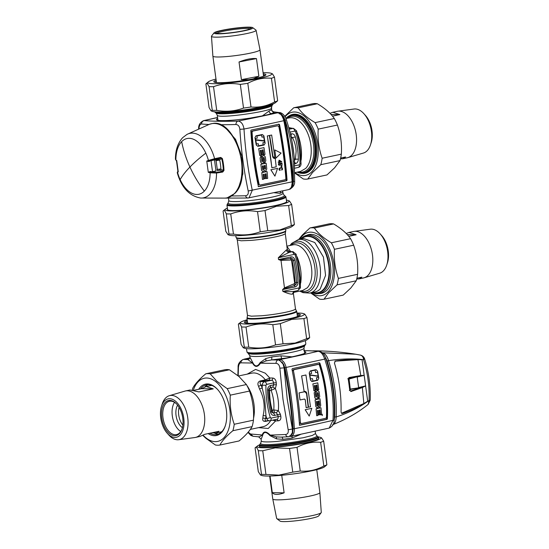 <?xml version="1.0" encoding="UTF-8"?>
<svg xmlns="http://www.w3.org/2000/svg" width="549" height="549" viewBox="0 0 549 549"><rect width="100%" height="100%" fill="white"/><g stroke="black" fill="none" stroke-linecap="round" stroke-linejoin="round"><path stroke-width="0.82" d="M300.049 284.43L300.358 278.357L298.169 262.312L296.083 254.153A2.69 0.57 163.3 0 1 295.081 254.949A0.899 0.727 90.8 0 0 294.278 254.379L278.302 257.79L278.535 259.553L280.738 260.391L291.533 260.013L294.71 283.545L284.457 287.861L280.93 259.698L278.535 259.553L290.86 256.925A4.481 3.63 90.8 0 1 294.93 260A2.69 0.494 166 0 1 293.516 260.439A2.999 2.429 90.8 0 0 293.255 259.739A2.999 2.429 90.8 0 0 292.384 258.716L291.533 260.013A1.51 1.222 -89.2 0 1 292.102 260.885L293.516 260.439A83.709 67.815 90.8 0 1 296.487 282.433L297.956 282.385A85.191 69.023 90.8 0 0 294.93 260M284.814 288.451L282.598 289.598L294.923 286.969A2.69 1.551 -102 0 0 294.463 285.501L284.814 288.451L284.457 287.861L282.598 289.598L282.838 291.368C287.443 291.835 291.341 291.793 294.518 291.245M292.329 294.147L293.694 291.478L297.599 290.586C298.539 290.442 298.944 289.563 298.821 287.957L282.838 291.368C287.271 293.344 290.435 294.278 292.329 294.147A24.211 2.58 -7.7 0 0 293.241 293.53L293.873 291.43M293.241 293.53L294.01 291.299M293.31 292.857L295.465 308.826A24.211 2.58 -7.7 0 1 261.297 315.785L251.318 316.176L247.475 315.311L237.285 239.92L241.121 240.785L251.099 240.393A24.211 2.58 -7.7 0 0 285.274 233.435L285.768 230.772A25.11 2.676 -7.7 0 0 285.796 230.601L285.576 228.974M300.543 283.311L300.536 282.913M300.722 282.893C301.854 274.521 300.687 265.922 297.235 257.097L296.94 257.193M285.274 233.435L287.264 249.349C287.642 250.941 288.644 251.717 290.277 251.675L289.81 251.634L290.277 251.675A26.901 2.869 -7.7 0 1 289.261 252.362C287.69 252.362 286.722 251.566 286.352 249.967L278.302 257.79L289.261 252.362L292.343 251.703L294.278 254.379M280.93 259.698L290.798 258.387A2.69 1.551 -102 0 0 290.86 256.925M290.737 251.62L287.052 246.576M297.235 257.097L296.728 256.397M290.744 251.73C288.671 251.119 287.559 250.317 287.422 249.321L287.47 249.582C287.985 250.852 288.829 251.524 290.009 251.614L292.871 251.655A3.589 2.903 -89.2 0 1 293.132 251.668M286.99 246.137L292.994 244.854A23.319 13.437 -102 0 1 309.89 260.72A23.319 13.437 -102 0 1 307.138 287.916L302.725 290.462L294.086 292.301L295.836 290.984M295.026 282.488A1.51 1.222 -89.2 0 1 294.71 283.545L295.87 284.533A2.999 2.429 90.8 0 0 296.137 284.094A2.999 2.429 90.8 0 0 296.487 282.433L295.026 282.488A82.22 66.607 90.8 0 0 292.102 260.885M235.809 235.699L236.029 237.326A25.11 2.676 -7.7 0 0 236.097 237.484A25.11 2.676 -7.7 0 0 236.248 237.614A25.11 2.676 -7.7 0 0 250.358 237.82A25.11 2.676 -7.7 0 0 285.768 230.772M296.295 310.796L296.652 311.262A25.11 2.676 172.3 0 1 296.721 311.42A25.11 2.676 172.3 0 1 261.283 318.64A25.11 2.676 172.3 0 1 246.954 318.146A25.11 2.676 172.3 0 1 246.981 317.974L247.208 317.432A24.815 2.649 -7.7 0 0 261.345 318.091A24.815 2.649 -7.7 0 0 296.295 310.796L295.465 308.826M323.581 292.61L319.168 293.557A29.77 17.163 78 0 0 324.802 290.304A29.77 17.163 -102 0 0 328.316 255.573A29.77 17.163 -102 0 0 306.747 235.322A29.77 17.163 -102 0 0 301.113 238.575A29.77 17.163 78 0 0 300.825 238.877L300.619 239.103M319.168 293.557A29.77 17.163 78 0 1 312.312 292.727L312.031 292.603M238.794 323.704L238.376 324.239L241.1 344.388L243.255 347.743L244.291 347.126A36.316 3.87 -7.7 0 0 248.745 347.188C258.003 348.828 266.931 348.059 275.543 344.889A36.316 3.87 -7.7 0 0 282.406 343.894A36.316 3.87 -7.7 0 0 283.03 343.798L295.074 343.063L306.637 338.76A36.316 3.87 -7.7 0 0 309.67 337.608L306.946 317.459L304.784 314.103L303.7 313.671A32.281 3.445 172.3 0 1 291.272 318.825A32.281 3.445 -7.7 0 1 278.59 321.124A32.281 3.445 172.3 0 1 240.826 322.167A32.281 3.445 172.3 0 1 247.174 319.772M306.637 338.76L303.913 318.612A36.316 3.87 -7.7 0 0 306.946 317.459M309.67 337.608L309.217 338.163M243.255 347.743L244.346 348.176A32.281 3.445 -7.7 0 0 281.939 345.87A32.281 3.445 -7.7 0 0 294.621 343.564A32.281 3.445 -7.7 0 0 307.214 339.68L309.245 338.143M296.94 313.047A32.281 3.445 172.3 0 1 303.7 313.671M283.03 343.798L280.306 323.649L291.869 319.346L303.913 318.612M238.376 324.239C239.117 322.743 240.181 323.656 241.567 326.971A36.316 3.87 172.3 0 0 246.021 327.039C254.633 323.862 263.561 323.1 272.819 324.733A36.316 3.87 172.3 0 0 279.681 323.745A36.316 3.87 172.3 0 0 280.306 323.649M247.283 320.547A28.246 3.013 -7.7 0 0 244.559 322.634A28.246 3.013 -7.7 0 0 260.473 322.894A28.246 3.013 -7.7 0 0 300.228 315.112A28.246 3.013 -7.7 0 0 297.05 313.822M275.543 344.889L272.819 324.733M248.745 347.188L246.021 327.039M244.291 347.126L241.567 326.971M247.427 321.652A27.354 2.917 -7.7 0 0 245.376 322.97M299.528 315.648A27.354 2.917 -7.7 0 0 297.194 314.927M286.386 200.138A32.281 3.445 172.3 0 1 288.41 200.563L289.495 200.996L291.649 204.352A36.316 3.87 172.3 0 1 288.932 205.408A36.316 3.87 172.3 0 1 288.623 205.511L276.572 206.239L265.016 210.542A36.316 3.87 172.3 0 1 257.529 211.633L260.253 231.781C251.627 234.931 242.699 235.699 233.455 234.087L230.731 213.932A36.316 3.87 172.3 0 1 226.277 213.87C224.884 210.555 223.82 209.643 223.086 211.139L225.811 231.287L227.965 234.643L229.002 234.018A36.316 3.87 -7.7 0 0 233.455 234.087M265.016 210.542L267.74 230.69A36.316 3.87 172.3 0 1 260.253 231.781M223.505 210.603L223.086 211.139M257.529 211.633C248.272 209.993 239.337 210.761 230.731 213.932M288.41 200.563A32.281 3.445 172.3 0 1 285.116 203.37A32.281 3.445 172.3 0 1 275.982 205.724A32.281 3.445 172.3 0 1 240.194 210.658A32.281 3.445 172.3 0 1 225.536 209.066A32.281 3.445 172.3 0 1 227.375 208.119M227.965 234.643L229.05 235.075A32.281 3.445 -7.7 0 0 279.324 230.463A32.281 3.445 172.3 0 0 288.458 228.109A32.281 3.445 -7.7 0 0 291.924 226.572L293.921 225.063M288.623 205.511L291.347 225.66L279.784 229.962L267.74 230.69M226.277 213.87L229.002 234.018M286.503 201.037A30.044 3.205 172.3 0 1 286.571 201.078A30.044 3.205 172.3 0 1 286.702 201.785A30.044 3.205 172.3 0 1 262.882 207.845A30.044 3.205 172.3 0 1 230.745 210.48A30.044 3.205 172.3 0 1 227.547 209.821A30.044 3.205 172.3 0 1 227.506 209.793A30.044 3.205 172.3 0 1 227.499 209.018M291.347 225.66A36.316 3.87 -7.7 0 0 291.656 225.557A36.316 3.87 -7.7 0 0 294.374 224.507L293.955 225.035M291.649 204.352L294.374 224.507M227.197 205.23A29.77 3.177 -7.7 0 0 243.928 205.47A29.77 3.177 -7.7 0 0 285.947 196.913A29.77 3.177 -7.7 0 0 285.851 196.707L285.137 196.034A29.262 3.122 172.3 0 1 260.041 202.89A29.262 3.122 172.3 0 1 227.609 204.523A29.262 3.122 -7.7 0 1 227.485 203.83L227.197 205.23M282.817 190.894L282.639 192.136L280.107 193.317L280.56 191.388M274.301 192.747L280.107 193.317M282.639 192.136L282.762 190.908M283.648 120.67L284.924 120.409A266.656 32.206 -7.1 0 0 285.151 120.355C288.445 130.195 290.792 140.256 292.185 150.543L293.049 158.359L293.42 181.527L292.912 185.26L290.448 188.98L289.172 189.309M289.46 189.302L290.023 188.938M291.89 181.637L293.193 181.582A266.656 24.664 171.7 0 0 293.42 181.527L294.641 181.335C294.909 184.533 293.276 187.168 289.742 189.247M216.038 113.06A28.404 3.026 172.3 0 0 216.073 113.087A28.404 3.026 172.3 0 0 216.114 113.115A28.404 3.026 172.3 0 0 244.573 111.962A28.404 3.026 172.3 0 0 272.043 105.525L271.46 107.817L271.7 109.622C271.652 110.164 272.174 111.426 274.116 111.914L278.789 112.504L274.102 111.914M279.4 113.924L280.168 112.922L278.631 112.538L280.168 112.922L283.641 116.711L285.151 120.361L286.297 119.634C284.904 115.571 282.687 113.183 279.654 112.476M282.502 117.342L283.641 116.711L284.924 120.409A268.235 154.619 78 0 1 291.094 158.709A268.235 154.619 78 0 1 293.193 181.582L292.912 185.26L291.643 184.944M278.604 112.936L279.091 112.572M262.436 115.853L268.996 111.111L271.494 109.725L271.57 110.095M267.562 114.755L271.728 113.568L274.473 112.051C272.86 112.071 271.865 111.296 271.494 109.725M288.753 127.608L292.37 128.308M296.817 133.29L297.544 133.62L297.201 133.071M297.544 133.62C300.948 142.623 302.142 151.469 301.133 160.143L301.058 160.377M298.148 167.445A2.69 1.551 -102 0 0 298.306 167.431A2.69 1.551 -102 0 0 299.322 164.824L294.758 165.791M294.552 161.77A2.69 1.551 78 0 1 295.321 163.719C297.249 163.115 298.258 161.584 298.347 159.128L295.41 159.21L296.131 151.503C295.959 146.597 294.738 141.965 292.487 137.607L295.341 136.886C294.614 134.601 293.255 133.579 291.272 133.812L290.4 133.997M294.017 155.326L291.999 141.484M290.867 136.008A2.69 1.551 -102 0 0 291.272 133.812M289.193 129.221L292.871 128.432A2.69 1.551 78 0 1 294.765 131.108L295.568 131.671A2.69 0.576 163.3 0 0 296.57 130.875A2.69 0.576 163.3 0 1 296.57 130.875L298.711 139.254L300.475 151.229L301.044 163.986C300.934 165.757 300.022 166.903 298.306 167.431L294.834 168.172M274.431 113.293L271.728 113.568C270.266 113.506 269.353 112.689 268.996 111.111M296.563 130.875L293.53 128.384L289.35 128.198A2.155 1.242 78 0 1 288.863 128.02M288.939 128.288L293.53 128.391M300.577 163.979L299.932 163.952A87.058 70.526 90.8 0 0 299.445 151.455A87.058 70.526 90.8 0 0 298.992 147.551A87.058 70.526 90.8 0 0 295.568 131.671M291.375 138.341L292.487 137.607L290.654 136.227M294.339 158.798L295.41 159.21L294.038 161.269M214.535 111.811A29.77 3.177 -7.7 0 0 214.57 111.831A29.77 3.177 172.3 0 0 244.353 110.63A29.77 3.177 172.3 0 0 273.182 103.885M297.112 172.146A29.77 17.163 -102 0 0 304.249 173.1A29.77 17.163 -102 0 0 309.883 169.847A29.77 17.163 78 0 0 313.397 135.123A29.77 17.163 78 0 0 291.828 114.865A29.77 17.163 78 0 0 286.187 118.117A29.77 17.163 -102 0 0 285.857 118.474M203.439 120.691L204.201 120.602A172.16 18.364 -7.7 0 0 219.147 121.26A172.16 18.364 -7.7 0 0 237.978 121.089A258.325 27.553 -7.7 0 0 277.396 112.826L277.904 112.84C280.724 113.54 282.701 116.162 283.819 120.684A268.365 154.694 78 0 1 292.102 181.932C292.205 186.44 290.929 189.021 288.287 189.659M248.985 197.915L252.286 190.283C248.073 170.444 245.314 150.035 244.003 129.036C243.18 124.115 241.169 121.466 237.978 121.089A3.589 2.519 -91.6 0 0 235.933 124.506C238.177 124.685 239.488 126.291 239.865 129.331L244.003 129.036A267.233 28.5 -7.7 0 0 283.819 120.684L283.819 120.684M247.997 198.017L288.596 189.604C293.022 187.429 291.999 185.198 292.411 181.774L248.203 190.99C248.622 193.866 247.743 195.451 245.568 195.739A3.589 2.519 88.4 0 0 247.997 198.017L225.172 198.107A37.895 21.843 -102 0 0 234.299 193.708A37.895 21.843 -102 0 0 239.494 151.867A37.895 21.843 -102 0 0 214.172 123.456A37.895 21.843 -102 0 0 212.147 123.587A37.895 21.843 -102 0 0 209.423 124.294L187.003 134.402L182.652 137.689C177.814 143.076 175.412 150.275 175.433 159.265L176.545 161.159L177.897 171.178L177.238 172.633L177.766 171.748M217.576 117.561A258.325 27.553 -7.7 0 0 204.201 120.602C202.581 121.034 201.668 122.173 201.469 124.012C200.069 124.136 199.232 125.707 198.951 128.74L198.614 128.775M277.54 112.82A0.899 0.501 86.4 0 0 277.458 112.813A0.899 0.501 86.4 0 0 277.396 112.826L261.749 116.004A0.899 0.515 -102 0 0 261.688 116.011L275.303 113.108A0.899 0.515 78 0 1 275.372 113.101M278.357 112.929L277.904 112.84M286.674 180.758L287.052 180.141A268.742 154.907 78 0 0 279.551 124.65L279.029 124.211L251.181 130.058L250.824 130.6C251.957 149.671 254.462 168.227 258.346 186.255L258.833 186.612L286.674 180.758L286.043 180.751L286.42 180.127L287.052 180.141M258.668 186.612L258.346 186.255M279.029 124.211L279.551 124.65L278.919 124.637C282.577 143.152 285.075 161.646 286.42 180.127M238.438 188.197L242.884 173.793L241.821 156.04L235.548 139.322L225.584 127.931M286.043 180.751L258.195 186.605M278.398 124.198L278.919 124.637M219.01 159.834L216.073 160.459M215.778 160.651L219.696 160.123A30.133 17.369 78 0 1 220.89 168.955L216.972 169.49M219.044 160.04L219.696 160.123M279.338 163.485A269.079 155.106 -102 0 0 279.297 163.135L278.467 164.357L279.311 165.276L280.649 164.775L280.594 163.369L281.699 163.307A269.01 155.065 -102 0 1 281.85 164.638L282.117 164.576A269.003 155.058 -102 0 0 281.939 162.943L280.141 163.06A269.058 155.093 -102 0 1 280.175 163.369L280.573 164.268L279.818 164.865L278.83 164.611L279.338 163.485M278.624 163.575L279.297 163.135M278.576 163.575L278.487 163.925M278.432 163.925L278.467 164.357M278.412 164.357L278.604 164.837M279.311 165.276L278.892 165.146M281.644 163.3L281.85 164.638M280.141 163.06L281.939 162.943M280.601 163.959L280.464 163.581M279.331 164.899L279.77 164.865M259.958 185.04L258.51 184.43L259.958 185.04L285.26 179.729L285.892 178.693C284.56 161.331 282.207 143.948 278.837 126.558L277.595 125.824M277.465 125.803L252.67 131.142L252.066 132.041C253.219 149.973 255.58 167.438 259.149 184.443M275.934 158.119L275.879 158.119A269.031 155.079 -102 0 0 274.768 149.946L275.934 158.119L281.088 153.096L274.823 149.952M265.146 171.233L265.798 171.116L266.78 168.893L266.135 163.204L260.864 164.275A268.461 154.749 -102 0 1 261.544 170.211L262.95 171.94M262.793 171.954L263.479 171.844L264.254 170.362L265.332 171.213M265.277 171.213L264.261 170.41A268.653 154.859 -102 0 0 264.254 170.362M281.603 166.971L280.855 165.99L281.603 166.971L282.069 165.743L281.438 165.386L280.91 165.99M281.438 165.386L280.855 165.99M266.011 173.786A268.736 154.907 -102 0 1 266.45 178.597L267.692 178.356L267.054 171.556L261.791 172.619A268.461 154.749 -102 0 1 262.429 179.42L263.685 179.173L263.246 174.356L264.138 174.17L264.501 178.748A268.612 154.839 -102 0 0 264.083 174.184M277.561 168.358L270.849 169.771L274.925 176.133L277.561 168.358L270.904 169.771L274.925 176.133M261.736 161.303L262.161 161.667L262.6 161.138L262.209 157.652L262.655 161.138L262.209 161.667L261.791 161.31L261.544 155.765L261.022 155.861L260.082 158.091A268.461 154.749 -102 0 1 260.59 161.982L262.038 163.719M260.082 158.091L260.638 161.982L261.894 163.732M262.209 157.652L263.019 155.456L262.264 157.652M263.74 157.343L264.158 157.7A268.736 154.907 -102 0 1 264.515 160.418L264.103 160.953A268.708 154.893 -102 0 1 264.35 162.929L264.865 162.833L265.812 160.61L265.345 157.021L264.048 155.271L263.019 155.456M261.125 150.248A268.612 154.839 -102 0 1 261.791 154.818L262.882 154.605L262.216 150.028L263.101 149.843L263.746 154.667A268.736 154.907 -102 0 0 263.046 149.856M259.78 155.491L259.725 155.491A268.461 154.749 -102 0 0 258.723 148.683L259.78 155.491L260.988 155.243L260.288 150.419L261.173 150.241L261.839 154.818M263.801 154.667L264.995 154.427L263.987 147.619L258.723 148.683M271.892 167.761L271.837 167.754A268.989 155.051 -102 0 0 267.288 135.946L269.367 135.514L267.342 135.946L271.892 167.761L276.222 166.841L275.227 158.359L274.541 158.455L274.939 158.421C273.704 158.537 272.928 157.851 272.606 156.376L269.367 135.514M262.25 134.519L255.992 135.795L254.956 137.607L256.287 145.039L257.858 146.315L264.117 145.039L265.153 143.22L263.87 135.795L262.298 134.519L256.047 135.795L255.011 137.614M254.956 137.607A268.31 154.66 -102 0 1 256.239 145.039L257.804 146.315M274.843 158.064L272.846 156.314A269.024 155.072 -102 0 0 269.6 135.452L271.666 135.027L269.655 135.452L272.894 156.314L274.575 158.098M281.699 170.053L281.651 170.053A268.948 155.031 -102 0 0 281.61 169.675L282.378 168.996L281.664 169.675L282.152 169.854L282.639 169.099L282.117 167.699L279.352 168.296L279.002 169.387L279.818 170.362L280.347 169.998L279.276 169.332L280.065 168.275L281.939 168.035L282.378 168.996M281.383 167.98L282.207 168.262L282.323 168.996M280.347 169.998L279.86 169.991M281.52 167.582L279.846 167.932L278.995 168.769L279.07 169.867L279.818 170.362M279.468 162.531L279.215 162.586A268.989 155.051 -102 0 0 279.173 162.202M278.316 162.387L278.261 162.387A269.01 155.065 -102 0 0 278.219 162.003L279.269 162.586L279.475 162.133L281.788 161.632L279.256 160.246L279.18 161.811L278.268 162.003M279.256 160.246L278.947 160.301A268.989 155.051 -102 0 1 279.125 161.811L278.219 162.003M277.341 125.817L252.032 131.129L251.428 132.035C252.588 149.966 254.949 167.431 258.51 184.43M260.864 164.275L261.592 170.211L263.005 171.94M266.135 163.204L260.919 164.275M264.556 178.748L265.599 178.535L265.181 173.958L266.059 173.779L266.505 178.597M261.791 172.619L262.477 179.42M267.054 171.556L261.846 172.619M260.137 158.091L261.07 155.861L261.544 155.765M262.161 161.667L261.791 161.31M263.836 155.285L263.067 155.456M264.103 160.953L264.398 162.929M264.158 157.7L264.57 160.425L264.158 160.953M264.213 157.7L263.794 157.343L264.213 157.7M262.093 163.719L262.909 163.554L263.746 161.351L263.355 157.865L263.794 157.343M263.987 147.619L258.778 148.683M271.666 135.027L274.898 158.071M264.289 165.613L265.174 165.434A268.825 154.962 -102 0 1 265.538 168.646L265.174 169.229L264.652 168.824A268.77 154.928 -102 0 0 264.289 165.613M265.119 165.427L265.483 168.646L265.119 169.222L264.652 168.824M262.745 169.469A268.646 154.852 -102 0 0 262.36 166.004L263.246 165.825A268.708 154.893 -102 0 1 263.637 169.291L263.218 169.881L262.745 169.469L263.273 169.867M281.767 166.704L281.033 166.292L281.459 165.565L282.014 166.073L281.534 166.8M256.452 144.044L258.243 143.68A268.571 154.818 -102 0 1 258.586 145.787L263.28 144.826A268.873 154.99 -102 0 0 262.937 142.719L264.693 142.356A268.955 155.038 -102 0 0 264.481 141.12L255.779 140.084A268.427 154.729 -102 0 1 256.452 144.044M263.733 136.79L261.976 137.154A268.873 154.99 -102 0 0 261.592 135.047L256.905 136.008A268.571 154.818 -102 0 1 257.282 138.115L255.491 138.478A268.427 154.729 -102 0 1 255.71 139.714L264.419 140.75A268.955 155.038 -102 0 0 263.733 136.79M279.434 161.756A269.072 155.099 -102 0 0 279.297 160.624L281.294 161.392L279.434 161.756M265.071 169.236L264.597 168.824M263.197 165.825L263.582 169.284L263.163 169.881L262.697 169.469M256.404 144.044L258.243 143.68M255.724 140.084L264.481 141.12M258.538 145.787L263.225 144.826L262.882 142.719L264.639 142.356L264.433 141.12M261.544 135.047L261.976 137.154M264.364 140.75L263.678 136.79M279.249 160.624L281.294 161.392M281.246 161.392L279.379 161.756M220.259 169.044L219.682 170.169L217.459 170.705L215.956 159.574L218.193 159.183L219.03 159.944L221.721 158.695L220.677 158.03L220.746 157.426L214.597 158.688A32.947 18.989 -102 0 0 194.854 133.428A32.947 18.989 -102 0 0 192.342 133.126A32.947 18.989 -102 0 0 187.003 134.402M214.487 159.903L215.956 159.574L214.487 159.903L215.99 170.993L212.504 171.604L211.036 160.72L214.487 159.903M216.038 171.075L210.816 172.269L210.322 172.269L210.192 171.521L208.291 172.338L206.767 161.063L208.846 161.536L211.139 160.383L214.515 159.821M220.266 169.119L223.313 170.451A34.113 19.661 78 0 0 221.721 158.695L222.359 158.531L220.746 157.426M219.682 170.169L222.489 171.398L223.313 170.451L223.971 170.471L222.722 172.043L216.532 173.031L210.116 172.811L208.291 172.338L210.322 172.269L210.116 172.811A28.479 16.415 -102 0 1 204.331 191.127A107.611 82.014 -135.9 0 1 189.927 167.04A107.611 31.725 -24.6 0 0 180.161 179.626A28.479 16.415 -102 0 0 204.331 191.127M209.382 161.372L209.258 160.761L211.139 160.383M218.193 159.183L220.677 158.03L208.778 160.864L206.767 161.063L208.442 160.432A28.479 16.415 -102 0 0 205.827 153.144A28.479 16.415 -102 0 0 191.368 138.581A28.479 16.415 -102 0 0 181.664 141.642A28.479 16.415 -102 0 0 175.872 159.958L176.751 160.631L176.167 160.397L176.641 161.07L175.433 159.265M208.846 161.536L208.442 160.432L214.597 158.688L214.542 159.292M212.703 171.954L210.754 171.542L210.816 172.269L216.313 172.386L222.489 171.398L222.722 172.043M210.754 171.542L210.192 171.521M176.751 160.631L178.274 171.906L177.547 172.338A28.479 16.415 -102 0 0 180.161 179.626M177.711 171.796L178.274 171.906L177.986 171.055M305.374 340.627L305.814 343.859A29.77 3.177 172.3 0 1 305.779 344.072A29.77 3.177 172.3 0 1 263.794 352.417A29.77 3.177 172.3 0 1 247.064 352.177L246.371 348.601M304.647 353.302L303.954 348.162A27.354 2.917 -7.7 0 1 265.352 356.026A27.354 2.917 172.3 0 1 249.74 355.491L249.987 357.303L252.725 362.512C255.011 366.972 257.467 367.013 260.109 362.615L265.702 358.621L271.865 356.919L280.944 355.834L281.658 358.723L279.324 359.218C277.89 359.547 277.533 359.773 278.247 359.897L279.661 360.309L283.078 364.111L284.094 367.857M291.958 356.829L280.944 355.834M271.865 356.919L271.686 359.918L286.557 357.982M265.702 358.621L266.032 360.906L271.686 359.918A172.063 20.78 -7.1 0 0 278.069 359.931C276.813 360.37 276.12 361.51 275.996 363.349C278.171 363.548 279.455 365.154 279.853 368.166L282.989 399.398L288.177 429.757C288.575 432.612 287.724 434.197 285.617 434.506C286.214 436.181 287.161 436.922 288.451 436.736L288.98 436.681M249.987 357.296L249.335 358.861L247.853 359.574L249.493 358.689M260.109 362.615L260.494 363.157C257.584 367.507 254.921 367.466 252.506 363.04L247.853 359.574L243.578 359.437C241.965 359.87 241.066 361.009 240.881 362.841L252.506 363.04L252.725 362.512M266.032 360.906L260.494 363.157A175.577 21.205 -7.1 0 0 275.996 363.349M238.184 375.852L238.431 367.569C238.712 364.57 239.529 362.992 240.881 362.841M248.21 432.132L250.502 434.005L262.23 435L262.6 435.542C263.726 431.466 266.19 431.5 269.984 435.652L270.225 435.11C266.176 431.034 263.506 430.992 262.23 435C260.288 436.551 258.97 437.114 258.277 436.695M247.228 374.13L255.594 369.429L265.297 373.196L269.779 378L265.38 379.86A27.354 15.763 -102 0 0 261.983 376.36A27.354 15.763 78 0 0 251.792 373.155L238.383 376.01M270.547 385.508C268.619 386.112 267.61 387.642 267.521 390.092L268.633 390.003L269.243 388.28L269.93 387.923A2.69 1.551 -102 0 0 270.547 385.508L273.635 384.849A178.94 144.97 90.8 0 1 273.519 382.914L266.546 384.403A2.69 1.551 78 0 0 264.652 381.727L271.46 380.279A180.093 23.024 173.2 0 1 268.447 380.224A2.155 1.585 91.2 0 0 269.779 378L272.75 378.048A2.155 1.544 90.8 0 1 271.46 380.279C272.716 380.409 273.402 381.287 273.519 382.914L276.284 382.77L276.401 384.677L273.635 384.849L272.832 387.038L275.351 388.493L271.103 390.318A27.354 15.763 -102 0 1 273.759 409.925L278.336 410.583C279.016 403.247 278.02 395.877 275.351 388.493L276.401 384.677M258.634 427.63L268.235 428.488L275.584 420.959A2.155 1.592 86.9 0 0 274.823 419.711M279.667 360.302L278.611 359.952M292.85 428.707L292.617 428.982A266.656 24.664 171.7 0 1 292.363 429.03L287.202 398.876L284.087 367.857L279.853 368.166M243.035 359.492L246.988 358.772A0.899 0.515 78 0 1 247.331 358.957M243.008 359.499C239.474 361.578 237.841 364.213 238.108 367.411L238.431 367.569M261.297 440.922A27.354 2.917 -7.7 0 0 264.666 441.856A27.354 2.917 -7.7 0 0 276.902 441.465L303.11 437.766L312.299 435.453L315.503 433.593L316.677 435.652A28.404 3.026 -7.7 0 1 305.265 440.024A28.404 3.026 -7.7 0 1 276.799 444.12A28.404 3.026 -7.7 0 1 264.096 444.532A28.404 3.026 -7.7 0 1 260.713 443.221L261.297 440.922L261.049 439.118L258.641 436.832L253.096 436.27L250.502 434.005M290.318 436.126L288.122 436.784L280.91 437.121L276.298 436.874L270.225 435.11L285.617 434.506M284.087 367.857A266.656 32.206 -7.1 0 0 284.341 367.809A268.235 154.619 -102 0 1 288.424 390.71A268.235 154.619 -102 0 1 292.617 428.982L292.349 432.653L292.363 429.03L288.177 429.757M292.349 432.653L290.112 436.304C292.253 434.012 293.132 432.708 292.754 432.379L293.029 428.796L288.849 390.579L284.773 367.713L283.545 364.159L279.661 360.309M274.596 415.408C272.613 415.641 271.254 414.619 270.527 412.34L271.487 411.585L272.043 412.58L273.313 412.965A2.69 1.551 78 0 1 274.596 415.408L277.684 414.756L276.312 412.752L278.336 410.583L280.395 414.227L280.793 416.08L278.075 416.629C278.391 418.173 277.938 419.059 276.73 419.292L278.528 420.795L275.584 420.959L272.668 420.17M276.73 419.292L269.923 420.74A2.69 1.551 -102 0 0 270.087 420.726A2.69 1.551 -102 0 0 271.103 418.118L278.075 416.629A178.94 144.97 90.8 0 1 277.684 414.756L280.395 414.227M300.77 434.362L292.061 438.04L283.01 439.337L276.552 438.871L269.984 435.652M261.262 439.022L262.6 435.542M284.403 367.796L283.078 364.111M282.111 437.038L283.01 439.337M266.004 420.918A2.155 1.242 -102 0 0 265.503 421.392C263.191 421.515 262.305 420.383 262.841 418.015L263.122 415.524C265.249 406.603 264.055 397.757 259.533 389.001L258.558 386.331C257.357 383.799 257.852 382.015 260.041 380.999A2.155 1.242 -102 0 0 260.919 381.541C259.725 382.296 259.794 383.497 261.118 385.137L258.558 386.331M268.571 389.982L269.621 390.634A2.155 1.242 -102 0 1 269.93 387.923L272.832 387.038M269.6 390.668C269.6 397.702 270.479 404.222 272.242 410.213L273.759 409.925L274.795 412.649L276.312 412.752M292.054 435.625L292.061 438.04M269.518 420.795L266.107 420.891M266.238 420.87C264.941 420.863 264.742 420.081 265.634 418.516L262.841 418.015M269.923 420.74C268.434 420.932 267.363 420.177 266.725 418.475L265.634 418.516L265.984 415.888L263.122 415.524M260.041 380.999L265.38 379.86L266.258 380.402L260.919 381.541L264.652 381.727C263.211 382.138 262.408 383.291 262.223 385.199L265.936 385.268A87.058 70.526 90.8 0 0 266.423 397.771A87.058 70.526 90.8 0 0 266.876 401.676A87.058 70.526 90.8 0 0 270.3 417.549A2.69 0.576 -16.7 0 1 266.725 418.475A89.748 72.708 90.8 0 1 265.984 415.888L264.618 397.984L262.202 387.944L259.533 389.001M262.202 387.944L261.118 385.137L262.223 385.199A89.748 72.708 90.8 0 0 262.202 387.944M268.729 392.617L269.031 397.709L271.021 409.396M271.487 411.585L272.242 410.213M276.422 445.815A29.77 3.177 172.3 0 1 259.437 445.232A29.77 3.177 172.3 0 1 259.471 445.013L259.979 444.168A29.262 3.122 172.3 0 0 276.552 445.102A29.262 3.122 172.3 0 0 305.875 440.881A29.262 3.122 172.3 0 0 317.638 436.373L318.351 437.052A29.77 3.177 -7.7 0 1 318.441 437.251A29.77 3.177 -7.7 0 1 276.422 445.815M244.689 359.321A0.899 0.501 -93.6 0 1 244.964 359.046A258.325 27.553 -7.7 0 1 249.912 357.934M244.058 359.375L244.463 359.087M279.654 360.638L279.969 359.547A258.325 27.553 -7.7 0 0 318.159 351.264C320.945 351.724 323.128 354.338 324.713 359.101C331.301 378.968 334.06 399.384 332.996 420.342L329.208 428.083M279.235 360.576L280.628 359.252L294.25 356.349A0.899 0.515 -102 0 0 294.182 356.356A0.899 0.515 -102 0 0 294.113 356.376M289.803 435.693L290.675 436.421C293.269 435.796 294.504 433.223 294.394 428.714A268.365 154.694 -102 0 0 286.118 367.473C285.006 362.944 283.064 360.322 280.292 359.602M318.969 351.23A3.589 3.212 94.7 0 0 318.935 351.223L318.935 351.223A3.589 3.212 94.7 0 0 318.159 351.264A172.16 18.364 -7.7 0 0 304.283 350.626M290.627 436.434L289.941 436.386A0.899 0.865 104 0 0 290.03 436.414L290.03 436.414A0.899 0.865 104 0 0 290.366 436.428M292.322 368.647L291.979 369.271A268.742 154.907 -102 0 1 299.479 424.761L299.967 425.201L327.032 419.34L327.396 418.805C328.281 399.754 325.777 381.205 319.875 363.143L319.388 362.786L292.322 368.647M319.388 362.786L319.875 363.143L318.749 362.779M299.809 425.201L299.479 424.761M284.945 367.706L324.713 359.101L325.777 358.415C332.419 378.446 335.199 399.027 334.121 420.163L332.996 420.342A267.233 28.5 172.3 0 1 294.394 428.714L293.193 428.748A267.473 154.18 -102 0 0 284.945 367.706L282.131 362.017M299.329 425.194L326.394 419.333L326.765 418.791C327.65 399.747 325.145 381.191 319.237 363.136M315.874 396.666L316.279 397.03L315.874 396.666A268.9 155.003 78 0 0 315.462 393.482L315.75 392.967A269.12 28.706 -7.7 0 0 315.819 392.947A268.88 154.99 78 0 0 315.551 391.005L314.213 392.755A268.955 155.038 78 0 1 314.886 397.881L316.169 399.048L316.938 398.883L317.871 397.222A268.797 154.942 78 0 0 317.329 393.07L317.617 392.549L318.091 392.899A268.742 154.914 78 0 1 318.502 396.083L318.146 396.618A268.77 154.928 78 0 1 318.386 398.56L319.724 396.81A268.667 154.866 78 0 0 319.058 391.684L317.761 390.517L317.006 390.682L316.094 392.343A268.859 154.983 78 0 1 316.636 396.495L316.348 397.016M315.551 391.005L314.213 392.755M317.617 392.549A269.12 28.706 -7.7 0 0 317.686 392.535L318.091 392.899L317.686 392.535M318.036 392.899L318.386 398.56M316.293 397.016L316.039 392.343L316.951 390.682L317.713 390.517M315.819 396.666L316.224 397.03M314.158 392.755L314.831 397.881L316.121 399.048M318.564 364.364L319.381 364.961C324.747 381.994 327.115 399.459 326.463 417.357L325.852 418.263L301.271 423.588L300.502 423.588L299.836 422.847L300.468 422.854C299.136 405.491 296.789 388.116 293.42 370.726L293.983 369.69L318.564 364.364M301.271 423.588L300.468 422.854M322.263 414.323L322.249 415.572M311.887 381.548L310.487 380.059L309.259 372.984L310.336 370.911L316.073 369.655L317.562 371.145L318.791 378.22L317.713 380.292L312.175 381.521M312.127 381.521L310.487 380.059M315.819 369.683L310.281 370.911L309.204 372.984A268.935 155.024 78 0 1 310.432 380.059M309.217 416.094L305.162 409.732L311.832 408.319L305.217 409.732L309.217 416.094L311.832 408.319M304.393 391.403C305.635 391.286 306.424 391.972 306.754 393.448A269.031 155.079 78 0 1 308.449 407.228L310.501 406.802L305.944 374.988L301.593 375.907A269.017 155.072 78 0 1 304.105 391.464L304.812 391.368M315.119 385.446A268.77 154.928 78 0 1 315.792 390.03L316.814 389.817L316.135 385.22L316.965 385.034M316.91 385.048A268.653 154.859 78 0 1 317.638 389.982L318.791 389.742L317.768 382.845L312.868 383.916A268.866 154.983 78 0 1 313.891 390.813L315.057 390.565L314.337 385.618L315.167 385.432L315.84 390.03M318.2 410.357A268.77 154.928 78 0 1 318.619 414.941L319.642 414.728L319.223 410.137L320.053 409.952L320.499 414.893L321.597 414.653L320.959 407.763L316.114 408.833L316.752 415.723L317.871 415.476L317.418 410.535L318.255 410.35L318.674 414.941M320.959 407.763L316.066 408.833A268.866 154.983 78 0 1 316.698 415.723L316.752 415.723M319.998 409.959A268.653 154.859 78 0 1 320.444 414.893L320.499 414.893M304.386 399.041L305.223 399.768A269.017 155.072 78 0 1 306.15 407.722L308.215 407.289L306.52 393.509L304.812 391.725L299.109 392.885L300.063 399.953L304.571 399.027M304.441 391.753L299.061 392.885A268.88 154.99 78 0 1 300.015 399.953L300.063 399.953M317.061 408.051L317.651 407.955L318.338 406.356L319.648 407.331L320.726 405.464L319.964 398.752L315.119 399.823L315.901 406.713L317.315 408.031M317.267 408.031L315.901 406.713M319.964 398.752L315.071 399.823A268.866 154.983 78 0 1 315.847 406.713M319.271 407.406L318.331 406.528M317.926 364.351L293.351 369.676L292.782 370.712L293.42 370.726M322.16 415.579L322.236 414.323M322.304 415.572L322.201 414.337M301.593 375.907L304.153 391.464M305.944 374.988L301.648 375.907M304.441 391.403C305.69 391.293 306.479 391.972 306.809 393.448L308.504 407.228M312.868 383.916L313.946 390.813M317.768 382.845L312.923 383.916M316.965 385.041L317.686 389.982M304.441 399.041L305.271 399.768L306.198 407.722M322.222 415.449L322.277 414.461M322.29 415.442L322.208 414.468M309.862 375.152A269.017 155.072 78 0 1 310.535 379.043L312.491 378.611A268.935 155.024 78 0 1 312.903 381.088L316.917 380.196A268.694 154.887 78 0 0 316.505 377.726L318.427 377.293A268.543 154.797 78 0 0 318.262 376.319L309.862 375.152M317.535 372.167A268.543 154.797 78 0 1 318.214 376.058L309.814 374.885A269.017 155.072 78 0 0 309.643 373.91L311.606 373.485A268.935 155.024 78 0 0 311.153 371.007L315.167 370.122A268.694 154.887 78 0 1 315.62 372.593L317.535 372.167M318.729 405.279A268.797 154.942 78 0 0 318.269 401.127L319.093 400.942A268.742 154.914 78 0 1 319.559 405.093L319.12 405.642L318.681 405.279M316.931 405.677A268.9 155.003 78 0 0 316.464 401.525L317.301 401.34A268.859 154.976 78 0 1 317.761 405.491L317.322 406.04L316.876 405.677M322.194 415.442L322.16 414.468M309.814 375.152L318.262 376.319M318.427 377.293L318.207 376.319M318.372 377.293L316.505 377.726M312.848 381.088L316.862 380.196L316.457 377.726M310.48 379.036L312.491 378.611M318.159 376.058L317.48 372.167M315.62 372.593L315.112 370.122M319.044 400.942L319.504 405.093L319.072 405.642M317.247 401.34L317.761 405.491M317.274 406.04L317.706 405.491M324.926 356.342L327.19 361.029C332.859 379.194 335.377 397.819 334.746 416.89L336.187 416.966C335.94 421.515 334.753 424.082 332.619 424.665M334.067 420.898L334.746 416.89M327.19 361.029L328.57 360.631C327.115 356.239 325.228 353.631 322.901 352.801L322.489 352.938M333.147 424.521C346.405 419.251 358.065 412.553 368.118 404.435L369.065 400.468C369.546 386.4 367.706 372.812 363.555 359.691C363.356 357.097 362.237 355.546 360.192 355.052L355.553 354.208L322.901 352.801A170.478 66.58 144.9 0 0 322.126 352.616M355.553 354.208L360.192 355.052M363.822 358.964C364.879 358.737 364.907 358.922 363.891 359.513L363.555 359.691C353.014 358.401 341.354 358.717 328.57 360.631A170.478 169.065 -41.9 0 1 336.187 416.966C348.684 412.896 359.643 407.399 369.065 400.468L368.242 404.318M360.041 359.657L362.079 359.78L367.679 401.195L365.819 402.396C358.82 406.843 351.044 410.535 342.494 413.472L341.602 413.383L341.073 412.107C341.403 395.355 339.193 378.988 334.43 363.013L335.398 361.009C344.175 359.725 352.389 359.272 360.041 359.657L357.914 359.609A268.941 211.097 74.5 0 1 360.748 375.537L364.207 375.338L365.634 385.892L362.374 387.546L363.85 403.542L365.799 402.39M334.897 361.18L357.914 359.609M363.891 359.513C363.568 357.042 362.361 355.56 360.254 355.066M360.439 355.1C362.621 355.725 364.021 356.994 364.632 358.922C368.798 372.215 370.65 385.954 370.204 400.146L369.422 400.427M341.56 413.232L363.85 403.542M341.416 413.198L342.494 413.472M345.143 412.011L341.746 413.198M348.244 379.181L348.999 377.547L348.244 379.181A264.042 152.203 78 0 1 349.768 390.435L350.022 390.785M365.634 385.892L358.634 387.567L357.214 377.06L363.314 375.331M359.321 376.573L364.207 375.338M360.748 387.12L360.954 387.457L364.811 386.386M349.802 390.346L350.55 391.087L349.912 390.373L348.389 379.126L348.642 378.131L359.437 376.237L348.368 378.885M349.809 389.529A717.419 581.219 -89.2 0 0 350.331 389.385L349.034 378.762M349.809 389.564L350.413 389.392M340.661 158.05L345.616 156.993L342.741 158.743L347.249 157.783A23.765 13.698 -102 0 0 347.833 157.638A23.765 13.698 -102 0 0 356.548 138.526A23.765 13.698 -102 0 0 346.193 114.089A23.765 13.698 -102 0 0 337.93 111.2A23.765 13.698 -102 0 0 337.333 111.303L332.831 112.264L339.886 114.583L331.013 114.453M337.93 111.2L354.071 109.025A22.516 12.984 78 0 1 361.901 111.77A22.516 12.984 78 0 1 363.829 113.629L365.408 115.372A19.647 11.323 78 0 1 371.213 142.616L370.486 144.847A22.516 12.984 78 0 1 363.459 153.034L347.833 157.638M363.829 113.629A22.516 12.984 78 0 1 370.486 144.847M339.886 114.583L332.495 116.162M329.928 113.314L332.831 112.264M340.469 158.874L342.741 158.743M221.899 431.589A23.765 13.698 -102 0 1 220.211 432.152L216.134 433.024L219.017 431.274L204.681 434.334L199.925 436.482L195.417 437.443A23.765 13.698 78 0 1 194.82 437.546L178.679 439.715A22.516 12.984 -102 0 0 183.51 437.155A22.516 12.984 -102 0 0 186.008 410.426A22.516 12.984 -102 0 0 169.298 395.712A22.516 12.984 -102 0 0 165.585 398.032A22.516 12.984 -102 0 0 162.264 403.892L161.536 406.13A19.647 11.323 -102 0 0 167.349 433.374A19.647 11.323 -102 0 0 180.072 435.151A19.647 11.323 -102 0 0 181.108 408.95A19.647 11.323 -102 0 0 164.439 401.01A19.647 11.323 -102 0 0 161.536 406.13M216.134 433.024L211.784 432.818M212.065 385.494A23.765 13.698 -102 0 0 210.301 385.673L206.225 386.537L201.469 388.692L213.28 388.864L206.225 386.537M179.091 407.365A13.451 7.755 -102 0 0 182.872 425.084M177.615 405.176A13.451 7.755 -102 0 0 182.412 427.678M174.52 402.362A17.04 9.82 -102 0 0 172.681 417.995A17.04 9.82 -102 0 0 180.738 431.507M176.984 404.407A17.04 9.82 -102 0 0 169.421 401.264A17.04 9.82 -102 0 0 166.189 403.131A17.04 9.82 -102 0 0 164.185 423.005A17.04 9.82 -102 0 0 176.524 434.595A17.04 9.82 -102 0 0 179.756 432.736A17.04 9.82 -102 0 0 182.151 428.639M179.393 433.662A17.939 10.342 -102 0 0 182.042 428.995A17.939 10.342 -102 0 0 176.737 404.133A17.939 10.342 -102 0 0 165.119 402.499A17.939 10.342 -102 0 0 164.178 426.422A17.939 10.342 -102 0 0 179.393 433.662M167.349 433.374L168.92 435.117A22.516 12.984 -102 0 0 178.679 439.715M169.298 395.712L184.917 391.108A23.765 13.698 78 0 1 185.5 390.957A23.765 13.698 78 0 1 202.718 407.125A23.765 13.698 78 0 1 199.918 434.849A23.765 13.698 78 0 1 195.417 437.443M185.5 390.957L190.009 389.996L198.944 391.917L213.28 388.864M194.367 390.202L201.469 388.692M248.676 79.687L241.423 79.653L239.035 61.975L256.465 58.592C251.867 58.112 246.055 59.244 239.035 61.975M241.423 79.653L258.86 76.263L256.465 58.592M258.86 76.263L253.508 78.788M250.22 28.871A17.04 1.819 -7.7 0 0 236.969 29.124A17.04 1.819 -7.7 0 0 219.223 32.309A17.04 1.819 -7.7 0 0 216.759 33.393M248.45 29.509A17.939 1.915 -7.7 0 0 251.099 28.308A17.939 1.915 -7.7 0 0 239.117 27.903A17.939 1.915 -7.7 0 0 218.351 31.478A17.939 1.915 -7.7 0 0 215.757 33.084A17.939 1.915 -7.7 0 0 229.53 32.892A17.939 1.915 -7.7 0 0 248.45 29.509M249.891 29.413A19.647 2.093 -7.7 0 0 252.732 27.656A19.647 2.093 -7.7 0 0 237.648 27.862A19.647 2.093 -7.7 0 0 216.917 31.574A19.647 2.093 -7.7 0 0 214.014 32.885A19.647 2.093 -7.7 0 0 227.142 33.331A19.647 2.093 -7.7 0 0 249.891 29.413M214.014 32.885L211.564 36.062A22.516 2.402 -7.7 0 0 211.468 36.323A22.516 2.402 -7.7 0 0 227.684 36.467A22.516 2.402 -7.7 0 0 252.677 32.089A22.516 2.402 -7.7 0 0 256.095 30.291A22.516 2.402 -7.7 0 0 255.937 30.065L252.732 27.656M256.095 30.291L259.986 49.739A23.765 2.532 172.3 0 1 259.986 49.753A23.765 2.532 172.3 0 1 256.376 51.633A23.765 2.532 172.3 0 1 230.079 56.252A23.765 2.532 172.3 0 1 212.888 56.122A23.765 2.532 172.3 0 1 212.882 56.108L211.468 36.323M356.912 278.226L361.866 277.17L358.991 278.919L363.5 277.959A23.765 13.698 -102 0 0 364.083 277.808A23.765 13.698 -102 0 0 372.798 258.703A23.765 13.698 -102 0 0 362.443 234.265A23.765 13.698 -102 0 0 354.18 231.369A23.765 13.698 -102 0 0 353.583 231.472L349.075 232.433L356.129 234.752L347.256 234.629M354.18 231.369L370.321 229.201A22.516 12.984 78 0 1 378.144 231.939A22.516 12.984 78 0 1 380.08 233.799L381.651 235.548A19.647 11.323 78 0 1 387.464 262.786L386.736 265.023A22.516 12.984 78 0 1 379.702 273.203L364.083 277.808M380.08 233.799A22.516 12.984 78 0 1 386.736 265.023M356.129 234.752L348.745 236.331M346.179 233.49L349.075 232.433M356.72 279.043L358.991 278.919M281.74 475.283L284.114 492.844L272.304 492.673C274.088 494.93 278.027 494.985 284.114 492.844M270.046 476.024L272.304 492.673M269.662 476.031L272.764 498.993A23.765 2.532 -7.7 0 0 272.771 499.007A23.765 2.532 -7.7 0 0 272.97 499.267A23.765 2.532 -7.7 0 0 297.97 498.135A23.765 2.532 -7.7 0 0 319.868 492.638L321.282 512.423A22.516 2.402 172.3 0 1 321.192 512.677L318.743 515.854A19.647 2.093 172.3 0 1 299.74 520.315A19.647 2.093 172.3 0 1 280.045 521.111A19.647 2.093 172.3 0 1 280.017 521.09A19.647 2.093 172.3 0 1 279.997 521.07M321.192 512.677A22.516 2.402 172.3 0 1 299.411 517.789A22.516 2.402 172.3 0 1 276.847 518.702A22.516 2.402 172.3 0 1 276.813 518.675A22.516 2.402 172.3 0 1 276.655 518.455L272.771 499.007M319.868 492.638A23.765 2.532 -7.7 0 0 319.868 492.625L316.759 469.663M334.314 118.522C330.608 113.183 324.953 108.263 317.349 103.754L298.141 107.851C301.847 113.19 307.495 118.11 315.099 122.619A36.316 20.937 78 0 1 318.207 129.139C317.569 139.254 318.88 148.957 322.139 158.242A36.316 20.937 78 0 1 320.788 164.693L312.484 172.551L307.763 179.029L326.971 174.932L334.588 167.836L340.003 160.596A36.316 20.937 -102 0 0 341.348 154.145C341.986 144.03 340.675 134.327 337.415 125.042A36.316 20.937 -102 0 0 334.314 118.522L315.099 122.619M317.349 103.754A36.316 20.937 -102 0 0 312.896 103.692L293.688 107.789A36.316 20.937 -102 0 1 298.141 107.851M284.766 116.347L293.688 107.789M285.055 116.841A32.281 18.611 78 0 1 286.015 115.757A32.281 18.611 78 0 1 313.404 128.795A32.281 18.611 78 0 1 311.708 171.851A32.281 18.611 78 0 1 294.895 172.619L300.516 171.418L305.69 168.433A27.354 15.763 -102 0 0 309.89 139.92A27.354 15.763 -102 0 0 293.248 117.973A27.354 15.763 -102 0 0 289.103 117.918L285.912 118.598M294.888 173.155L303.309 178.967A36.316 20.937 -102 0 0 307.763 179.029M340.003 160.596L320.788 164.693M341.348 154.145L322.139 158.242M337.415 125.042L318.207 129.139M301.476 173.299A30.044 17.314 -102 0 0 310.816 169.902A30.044 17.314 -102 0 0 315.25 162.085A30.044 17.314 -102 0 0 306.369 120.43A30.044 17.314 -102 0 0 289.22 115.812M350.557 238.691C346.851 233.352 341.204 228.432 333.6 223.923L314.385 228.02C318.091 233.359 323.745 238.287 331.349 242.788A36.316 20.937 78 0 1 334.451 249.308C333.813 259.423 335.13 269.127 338.39 278.412A36.316 20.937 78 0 1 337.038 284.869L328.734 292.72L324.013 299.205L343.221 295.108L350.832 288.012L356.246 280.772A36.316 20.937 -102 0 0 357.598 274.315C358.236 264.199 356.925 254.496 353.666 245.211A36.316 20.937 -102 0 0 350.557 238.691L331.349 242.788M333.6 223.923A36.316 20.937 -102 0 0 329.139 223.862L309.931 227.959A36.316 20.937 -102 0 1 314.385 228.02M298.677 239.515L302.321 235.054L309.931 227.959M299.733 239.289A32.281 18.611 78 0 1 302.266 235.933A32.281 18.611 78 0 1 329.654 248.965A32.281 18.611 78 0 1 327.959 292.027A32.281 18.611 78 0 1 311.146 292.789M310.617 292.905L319.559 299.136A36.316 20.937 -102 0 0 324.013 299.205M356.246 280.772L337.038 284.869M357.598 274.315L338.39 278.412M353.666 245.211L334.451 249.308M319.058 293.578A30.044 17.314 -102 0 0 327.067 290.078A30.044 17.314 -102 0 0 331.5 282.255A30.044 17.314 -102 0 0 322.613 240.606A30.044 17.314 -102 0 0 306.637 235.343M265.949 474.425L278.878 475.118L292.747 472.126A36.316 3.87 -7.7 0 0 300.234 471.035C308.428 471.763 316.299 470.081 323.841 466.005A36.316 3.87 -7.7 0 0 326.875 464.845L324.418 466.918A32.281 3.445 -7.7 0 1 279.331 475.496A32.281 3.445 -7.7 0 1 261.55 475.42L260.459 474.988L261.496 474.363A36.316 3.87 -7.7 0 0 265.949 474.425L262.745 450.743A36.316 3.87 -7.7 0 1 258.291 450.681C256.905 447.366 255.841 446.454 255.1 447.943L258.305 471.632L260.459 474.988M318.248 436.935A32.281 3.445 172.3 0 1 320.424 437.375L321.515 437.807L323.67 441.163A36.316 3.87 172.3 0 1 320.637 442.316C312.443 441.595 304.578 443.269 297.03 447.353A36.316 3.87 172.3 0 1 289.543 448.444L275.193 447.874L262.745 450.743M326.875 464.845L323.67 441.163M320.424 437.375A32.281 3.445 172.3 0 1 308.867 442.343A32.281 3.445 172.3 0 1 275.509 447.222A32.281 3.445 172.3 0 1 257.556 445.877A32.281 3.445 172.3 0 1 259.54 444.868M261.496 474.363L258.291 450.681M257.556 445.877L255.1 447.943M292.747 472.126L289.543 448.444M300.234 471.035L297.03 447.353M323.841 466.005L320.637 442.316M259.512 445.822A30.044 3.205 -7.7 0 0 259.519 446.605A30.044 3.205 -7.7 0 0 276.449 446.872A30.044 3.205 -7.7 0 0 318.722 438.596A30.044 3.205 -7.7 0 0 318.523 437.848M192.28 389.872A36.316 20.937 78 0 1 192.754 388.15C195.142 383.785 199.486 379.002 205.779 373.807L224.987 369.71A36.316 20.937 78 0 1 229.441 369.779L210.233 373.876L216.821 381.178L227.197 388.644A36.316 20.937 78 0 1 230.299 395.156C229.66 405.279 230.971 414.982 234.238 424.267A36.316 20.937 78 0 1 232.886 430.718C226.593 435.913 222.249 440.689 219.861 445.054A36.316 20.937 78 0 1 215.4 444.992L205.93 438.308L202.821 435.426M193.406 390.01A32.281 18.611 78 0 1 216.251 382.042A32.281 18.611 78 0 1 229.626 425.317A32.281 18.611 78 0 1 205.655 437.615A32.281 18.611 78 0 1 203.164 435.247M205.779 373.807A36.316 20.937 78 0 1 210.233 373.876M227.197 388.644L246.405 384.547L238.918 376.463L229.441 369.779M219.861 445.054L239.069 440.957C245.362 435.762 249.699 430.986 252.094 426.621L232.886 430.718M230.299 395.156L249.507 391.06A36.316 20.937 78 0 0 246.405 384.547M234.238 424.267L253.446 420.17C254.084 410.048 252.773 400.351 249.507 391.06M253.446 420.17A36.316 20.937 78 0 1 252.094 426.621M198.724 389.275A26.277 15.146 78 0 1 215.27 387.217A26.277 15.146 78 0 1 217.521 389.385A26.277 15.146 78 0 1 225.289 425.818A26.277 15.146 78 0 1 208.174 433.586M200.495 388.898A25.378 14.631 78 0 1 206.383 384.856A25.378 14.631 78 0 1 215.839 387.834A25.378 14.631 78 0 1 217.768 389.666M225.406 425.461A25.378 14.631 78 0 1 216.965 434.499A25.378 14.631 78 0 1 209.951 433.209M204.873 386.928A25.378 14.631 78 0 1 208.064 384.671M218.577 433.978A25.378 14.631 78 0 1 214.632 433.182M263.095 72.715A32.281 3.445 172.3 0 1 271.206 73.326L272.53 73.895L274.452 77.114A36.316 3.87 172.3 0 1 271.419 78.267C263.225 77.539 255.354 79.221 247.812 83.304A36.316 3.87 172.3 0 1 240.325 84.395C231.067 82.755 222.132 83.523 213.527 86.694L216.725 110.376C225.982 112.017 234.917 111.248 243.523 108.078A36.316 3.87 -7.7 0 0 251.01 106.986C259.203 107.714 267.075 106.032 274.617 101.949A36.316 3.87 -7.7 0 0 277.65 100.796L275.2 102.869A32.281 3.445 -7.7 0 1 244.14 109.896A32.281 3.445 -7.7 0 1 212.326 111.372L211.001 110.802L212.271 110.315L209.073 86.632L207.316 83.558L205.882 83.894L209.08 107.577L211.001 110.802M240.325 84.395L243.523 108.078M271.206 73.326A32.281 3.445 172.3 0 1 271.57 73.511A32.281 3.445 172.3 0 1 244.092 81.087A32.281 3.445 172.3 0 1 208.14 82.906A32.281 3.445 172.3 0 1 208.332 81.822A32.281 3.445 172.3 0 1 215.99 79.083M213.527 86.694A36.316 3.87 172.3 0 1 209.073 86.632M216.725 110.376A36.316 3.87 172.3 0 1 212.271 110.315M208.332 81.822L205.882 83.894M274.452 77.114L277.65 100.796M271.419 78.267L274.617 101.949M247.812 83.304L251.01 106.986M263.246 73.841A26.277 2.8 172.3 0 1 265.668 74.383A26.277 2.8 172.3 0 1 265.785 75.007A26.277 2.8 172.3 0 1 240.373 80.964A26.277 2.8 172.3 0 1 214.041 82.034A26.277 2.8 172.3 0 1 214.007 82.007A26.277 2.8 172.3 0 1 216.141 80.209M214.844 82.336A25.378 2.704 172.3 0 1 216.299 81.334M263.396 74.966A25.378 2.704 172.3 0 1 264.906 75.398A25.378 2.704 172.3 0 1 265.064 75.549M300.029 287.113L299.425 287.086A0.899 0.727 -89.2 0 1 298.821 287.957M299.425 287.086A86.989 70.471 90.8 0 0 295.081 254.949M294.923 286.969A4.481 3.63 90.8 0 0 297.956 282.385M286.352 249.967A24.211 2.58 -7.7 0 0 287.264 249.349M290.277 251.675L292.343 251.703A3.589 2.903 -89.2 0 1 292.871 251.655L296.083 254.153M290.716 259.849L290.798 258.387L292.384 258.716M295.87 284.533L294.463 285.501L293.99 284.039M293.351 293.31L294.436 291.286M237.285 239.92L236.461 237.95A24.815 2.649 -7.7 0 0 250.55 238.28A24.815 2.649 -7.7 0 0 285.549 231.314M300.783 290.874A24.63 14.199 -102 0 0 301.799 291.162A24.63 14.199 -102 0 0 310.192 288.513A24.63 14.199 -102 0 0 311.688 256.108A24.63 14.199 -102 0 0 291.052 245.266M290.119 245.465A26.036 15.008 78 0 1 291.155 244.257A26.036 15.008 78 0 1 313.253 254.77A26.036 15.008 78 0 1 311.88 289.495A26.036 15.008 78 0 1 299.85 291.073M298.347 239.584L303.618 238.465L314.79 242.534L323.436 257.069L325.571 275.365L320.211 288.973A27.354 15.763 -102 0 1 315.03 291.958L309.76 293.084A27.354 15.763 78 0 0 314.934 290.098A27.354 15.763 -102 0 0 318.166 258.195A27.354 15.763 -102 0 0 298.347 239.584L291.732 243.351L289.982 245.499M312.731 292.452A28.665 16.525 -102 0 0 313.5 292.651A28.665 16.525 -102 0 0 323.265 289.577A28.665 16.525 -102 0 0 325.138 252.163A28.665 16.525 -102 0 0 301.319 238.952M300.989 239.021A29.001 16.717 78 0 1 325.365 251.517A29.001 16.717 78 0 1 323.663 289.803A29.001 16.717 78 0 1 312.402 292.521M285.103 196A29.262 3.122 172.3 0 1 285.137 196.034L284.183 195.314A28.404 3.026 172.3 0 1 259.814 201.97A28.404 3.026 172.3 0 1 228.343 203.549A28.404 3.026 172.3 0 1 228.212 202.876L227.485 203.83M284.142 195.279A28.404 3.026 172.3 0 1 284.183 195.314L283.01 193.255A27.354 2.917 172.3 0 1 257.9 199.589A27.354 2.917 172.3 0 1 229.036 200.9A27.354 2.917 -7.7 0 1 228.796 200.584L228.212 202.876M271.22 107.501C277.513 110.404 220.451 118.852 217.486 115.462A27.354 2.917 172.3 0 1 217.246 115.146L217.939 120.286M274.061 113.067L278.254 112.854M299.322 164.824L299.932 163.952M289.947 132.131L294.765 131.108M298.347 159.128A85.122 68.961 90.8 0 0 297.853 151.284A85.122 68.961 90.8 0 0 297.448 147.88A85.122 68.961 90.8 0 0 295.341 136.886M295.321 163.719L294.676 163.856M298.224 171.906A28.404 16.374 -102 0 0 308.14 168.914A28.404 16.374 -102 0 0 312.498 139.302A28.404 16.374 -102 0 0 295.211 116.512A28.404 16.374 -102 0 0 286.818 118.406M215.057 112.319A29.262 3.122 -7.7 0 0 215.119 112.367A29.262 3.122 -7.7 0 0 215.153 112.394A29.262 3.122 -7.7 0 0 244.477 111.207A29.262 3.122 -7.7 0 0 272.778 104.571L273.278 103.727M285.954 118.591A29.262 16.868 78 0 1 310.741 130.559A29.262 16.868 78 0 1 309.162 169.511A29.262 16.868 78 0 1 297.366 172.091M217.878 119.785L217.541 120.162M217.699 118.509A28.699 3.061 -7.7 0 0 250.104 118.11A28.699 3.061 -7.7 0 0 261.749 116.004M275.234 113.128A0.899 0.515 78 0 1 275.303 113.108L278.103 112.833L279.949 113.54C280.841 114.645 281.74 113.375 284.142 120.608C288.307 141.018 291.066 161.406 292.411 181.774M245.568 195.739A175.673 18.735 172.3 0 1 231.76 195.952M201.469 124.012A175.673 18.735 -7.7 0 0 208.97 124.472M220.293 124.719A175.673 18.735 -7.7 0 0 235.933 124.506M248.203 190.99C243.962 171.02 241.183 150.467 239.865 129.331M252.032 131.129L252.67 131.142M251.428 132.035L252.066 132.041M209.423 124.294L212.278 123.552C235.15 118.241 253.487 176.812 234.677 193.543L227.217 197.839L225.165 198.114L200.577 198.031A32.947 18.989 -102 0 0 201.119 198.052A32.947 18.989 -102 0 0 209.842 194.209A32.947 18.989 -102 0 0 216.532 173.031L216.313 172.386M223.971 170.471A34.642 19.97 -102 0 0 222.359 158.531M181.664 141.642A107.611 82.014 44.1 0 0 189.927 167.04A107.611 31.725 155.4 0 1 205.827 153.144M176.167 160.397L175.872 159.958M249.74 355.491L247.613 352.712A29.262 3.122 172.3 0 0 264.096 352.98A29.262 3.122 -7.7 0 0 305.271 344.916L305.779 344.072M248.573 353.432A28.404 3.026 -7.7 0 0 264.57 353.693A28.404 3.026 -7.7 0 0 304.537 345.863L305.271 344.916M279.324 359.218L279.963 360.11M249.651 358.483L248.182 358.799M248.292 358.772L243.331 359.437M272.75 378.048C274.747 378.336 275.927 379.908 276.284 382.77M280.793 416.08C281.191 418.86 280.443 420.431 278.528 420.795M243.893 359.389L249.658 358.476M250.323 429.4L263.204 426.655A27.354 15.763 -102 0 0 270.643 420.603M276.298 436.874L276.552 438.871M266.258 380.402L268.447 380.224M246.92 385.48A27.354 15.763 78 0 1 253.528 418.317M265.503 421.392L268.07 420.843M266.546 384.403L265.936 385.268M271.103 418.118L270.3 417.549M267.521 390.092A85.122 68.961 90.8 0 0 268.015 397.936A85.122 68.961 90.8 0 0 268.42 401.346A85.122 68.961 90.8 0 0 270.527 412.34M271.412 387.608L271.103 390.318L269.621 390.634M272.277 410.24L273.313 412.965L274.795 412.649M304.578 352.801L305.004 353.076M294.25 356.349A28.699 3.061 -7.7 0 0 304.407 351.525M246.988 358.772L249.829 358.161M291.986 433.785L292.548 432.598M292.26 433.847L293.193 428.748M326.765 418.791L327.396 418.805M326.394 419.333L327.032 419.34M293.351 369.676L293.983 369.69M362.374 387.546L350.893 391.588M348.999 377.547L360.748 375.537M350.289 389.083L360.954 387.457L350.55 391.087M347.764 378.728L349.205 378.652M348.938 379.091L357.303 376.731M350.475 389.419L358.813 387.903M349.342 390.401L350.674 389.529M300.358 278.432L300.427 287.951L297.805 290.565M293.365 293.255L293.99 292.322M247.208 317.432L247.475 315.311M236.461 237.95L236.097 237.484M297.421 316.553L296.721 311.42M247.654 323.286L246.954 318.146M309.76 293.084L303 292.651L299.713 291.1M311.159 234.375L306.747 235.322M240.826 322.167L238.829 323.684M225.536 209.066L223.539 210.583M227.609 209.862L226.936 204.887M286.619 201.888L285.947 196.913M282.762 191.45L283.01 193.255M228.473 198.182L228.796 200.584M286.303 119.641C290.469 132.096 293.125 144.867 294.271 157.968L294.641 181.335M214.405 111.687L216.073 113.087L217.246 115.146M272.043 105.525L272.778 104.571M261.688 116.011L250.083 118.104C241.155 119.456 233.229 120.279 226.305 120.574C217.905 120.753 218.653 120.341 217.692 120.217L217.5 120.368M217.562 117.479L203.501 120.67C200.124 122.413 198.498 125.048 198.628 128.583M200.577 198.031C189.165 195.924 181.39 187.463 177.238 172.633M247.613 352.712L246.899 352.033M303.954 348.162L304.537 345.863M253.096 436.27L250.893 435.474L247.99 432.392M280.031 360.343L278.83 359.945M315.503 433.593L315.188 431.267M237.868 375.591L238.108 367.411M271.556 411.661L270.98 409.211M268.742 392.81L268.633 390.003M260.713 443.221L259.979 444.168M316.677 435.652L317.638 436.373M259.629 446.673L259.437 445.232M318.64 438.692L318.441 437.251M305.093 353.268L305.155 352.945C305.107 353.487 301.449 354.627 294.182 356.356L280.566 359.259L279.139 360.515M244.154 359.142L249.939 357.845M325.777 358.415C324.39 354.29 322.105 351.895 318.935 351.223L303.741 350.557M334.121 420.163C334.252 423.698 332.632 426.333 329.249 428.069L290.908 436.386M355.484 354.194A269.031 269.031 0 0 0 312.93 350.832M368.118 404.428L370.204 400.146M263.561 76.208L259.986 49.753M216.464 82.576L212.888 56.122M280.017 521.09L276.813 518.675"/></g></svg>
